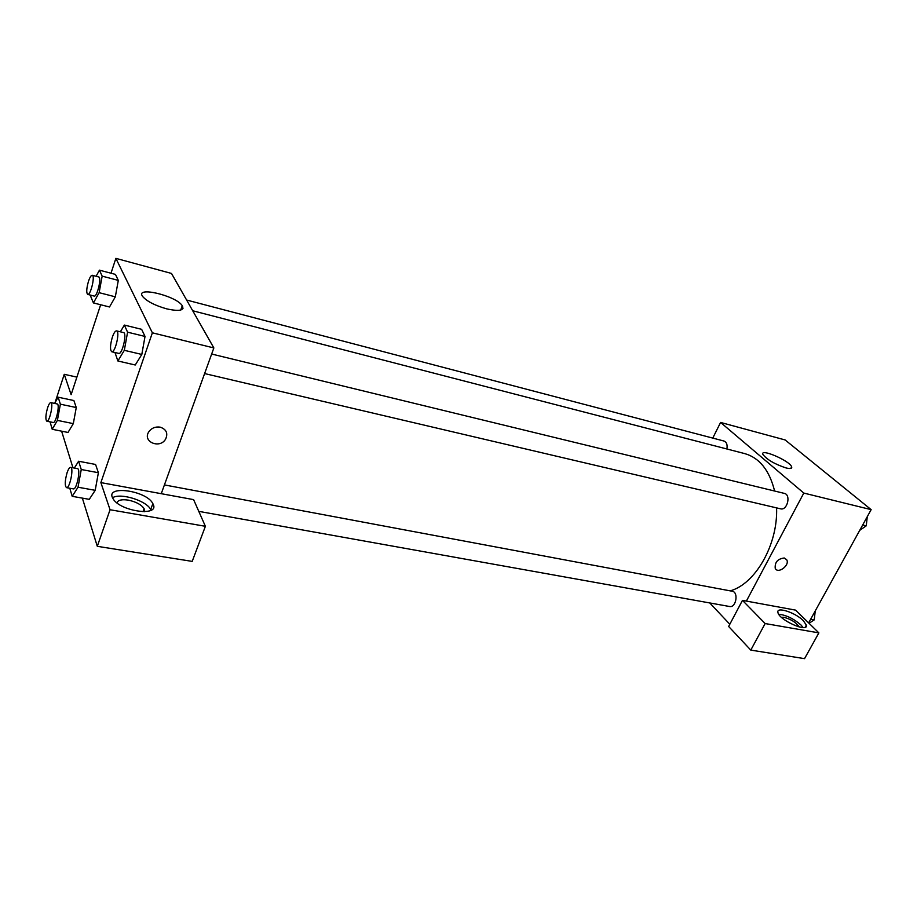<?xml version="1.0" encoding="UTF-8"?>
<svg xmlns="http://www.w3.org/2000/svg" width="917" height="917" viewBox="0 0 917 917"><rect width="100%" height="100%" fill="white"/><g stroke="black" fill="none" stroke-linecap="round" stroke-linejoin="round"><path stroke-width="1.38" d="M712.761 438.097L720.59 422.439L785.135 439.954L871.15 509.646L808.645 622.884M784.276 557.995L786.717 559.771C790.053 565.319 777.925 574.363 775.232 568.334C774.693 562.259 777.708 558.808 784.276 557.995L786.717 559.771C790.041 565.319 777.925 574.363 775.232 568.334M795.566 610.126L742.472 600.371L765.145 623.549L818.87 632.879L795.566 610.126M720.59 422.439L803.796 493.071L871.15 509.646M803.796 493.071L746.369 601.093M803.361 620.706L806.33 625.096C808.622 633.257 778.842 620.03 777.937 612.464C776.091 606.252 795.486 612.567 803.361 620.706M803.154 627.572L800.999 624.993C793.652 618.654 786.224 615.078 778.739 614.241M781.387 617.267L784.035 617.313C791.348 619.388 796.38 622.609 799.143 626.964M818.87 632.879L804.541 658.647L750.794 650.107L765.145 623.549M742.472 600.371L728.637 626.471L750.794 650.107M786.052 467.945C774.75 464.174 767.036 459.692 762.921 454.488C759.666 447.828 789.743 460.747 791.646 466.81C792.208 468.598 790.351 468.977 786.052 467.945M729.806 624.248L709.769 602.95M198.794 511.365L729.588 606.504C736.076 608.063 738.838 592.073 732.224 591.236L164.418 484.921M204.606 373.563L780.562 508.82C787.302 510.826 791.256 494.664 784.333 493.392L211.655 354.031M726.894 448.986C727.582 444.768 726.631 442.12 724.052 441.054L186.61 300.031M730.207 590.857C755.379 584.014 778.029 544.515 776.584 507.892M774.613 491.031C769.466 470.352 759.528 457.881 744.787 453.617L192.708 310.76M183.022 308.318L181.497 307.871M111.003 273.22L115.874 258.353L171.49 273.438L213.856 347.944L161.254 493.69L193.602 499.627L205.385 526.301L110.051 509.737L100.87 482.606L161.254 493.69M205.385 526.301L192.203 561.387L97.294 546.314L82.358 498.114M61.611 431.173L72.959 467.796M116.975 502.86C117.972 500.063 121.778 499.157 128.391 500.143C136.117 501.817 141.356 504.648 144.107 508.637L144.336 511.72M151.03 510.219L150.709 509.565C146.617 500.716 120.62 492.589 112.55 497.736M153.265 504.51C159.386 517.016 119.302 511.25 112.906 498.435C104.481 484.669 146.605 490.435 152.852 503.628L153.265 504.51M73.933 386.137L75.217 382.217M76.89 377.116L64.247 374.308L71.125 394.677L100.652 304.742M64.247 374.308L55.054 402.62M110.051 509.737L97.294 546.314M74.346 468.06L78.61 461.24L95.574 464.46L98.383 472.713L95.208 490.32L89.27 499.341L72.202 496.326L69.795 488.245M120.368 331.805L124.368 325.065L141.631 329.318L145.024 336.436L141.814 354.443L135.246 365L117.88 360.977L114.969 352.518M96.102 276.281L99.449 270.16L115.45 274.401L118.304 280.384L115.324 296.821L109.513 306.977L93.431 302.931L90.817 296.718L91.081 295.274M54.596 403.4L58.149 397.199L73.887 400.546L76.26 407.538L73.314 423.631L68.018 432.457L52.2 429.282L50.091 421.866M115.874 258.353L152.371 332.814L100.87 482.606M166.734 308.869C155.099 305.544 147.098 301.475 142.754 296.627C134.283 285.806 175.881 295.538 182.265 305.682C184.615 310.554 179.445 311.62 166.734 308.869M152.371 332.814L213.856 347.944M160.177 427.15C166.344 429.282 168.166 433.237 165.668 438.991C160.005 449.33 141.986 441.719 148.852 431.758C151.649 427.998 155.431 426.462 160.177 427.15C166.332 429.282 168.166 433.237 165.668 438.991L165.668 438.991C159.994 449.33 141.986 441.719 148.852 431.758M99.449 270.16L102.165 276.143L99.128 292.672L93.431 302.931M87.7 294.414L94.176 296.065C97.087 297.326 101.879 277.278 98.738 276.968L92.273 275.272C91.127 275.249 89.855 277.278 88.468 281.347C86.473 288.465 86.221 292.821 87.7 294.414C90.565 295.664 95.368 275.57 92.273 275.272M99.128 292.672L115.324 296.821L118.304 280.384L115.45 274.401M102.165 276.143L118.304 280.384M124.368 325.065L127.589 332.183L124.322 350.317L117.88 360.977M111.748 351.761L118.751 353.4C122.236 354.787 127.28 332.928 123.543 332.584L116.562 330.888C115.244 330.831 113.846 332.928 112.355 337.158C110.109 345.056 109.914 349.927 111.748 351.761C115.187 353.137 120.242 331.22 116.562 330.888M124.322 350.317L141.803 354.443L145.024 336.436L141.631 329.318M127.589 332.183L145.024 336.436M58.149 397.199L60.384 404.191L57.393 420.376L52.2 429.282M46.824 421.201L53.197 422.496C55.971 423.551 60.155 404.076 57.186 403.95L50.825 402.609C49.839 402.597 48.761 404.34 47.581 407.824C45.598 415.069 45.346 419.527 46.824 421.201C49.552 422.244 53.748 402.723 50.825 402.609M57.393 420.376L73.303 423.631L76.26 407.538L73.887 400.546M60.384 404.191L76.26 407.538M78.61 461.24L81.258 469.515L78.025 487.225L72.202 496.326M66.505 487.649L73.383 488.887C76.684 490.01 80.983 468.747 77.475 468.644L70.62 467.361C69.509 467.338 68.339 469.114 67.09 472.679C64.866 480.726 64.671 485.712 66.505 487.649C69.749 488.772 74.071 467.464 70.62 467.361M78.025 487.225L95.196 490.32L98.383 472.713L95.574 464.46M81.258 469.515L98.383 472.713M867.276 516.672L866.256 525.819L859.722 530.347M862.691 524.971L866.256 525.819M815.259 610.894L814.227 619.881L809.035 623.273M810.651 619.239L814.227 619.881M806.33 625.096L805.137 627.262M791.646 466.81L790.809 468.415M142.995 511.732L144.107 508.637M152.852 503.628L150.709 509.565M182.265 305.682L180.741 310.049"/></g></svg>
